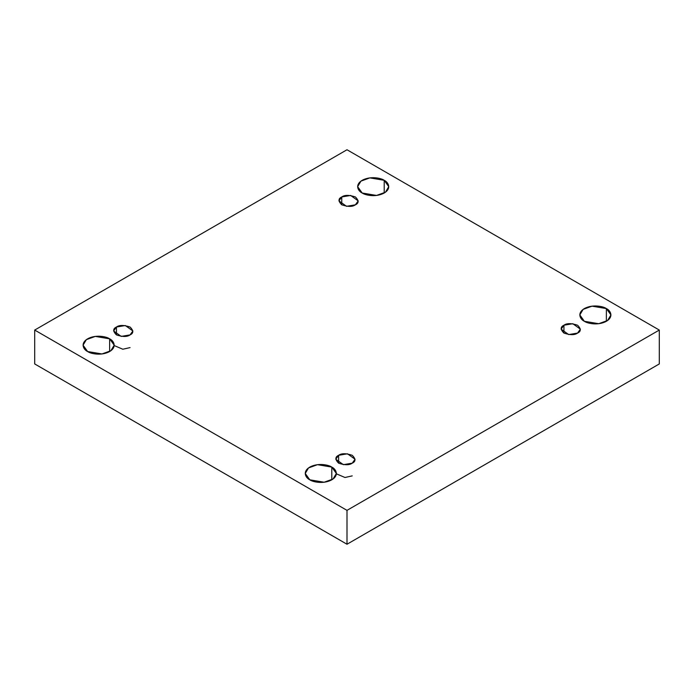 <?xml version="1.0" encoding="UTF-8"?>
<svg xmlns="http://www.w3.org/2000/svg" width="694" height="694" viewBox="0 0 694 694"><rect width="100%" height="100%" fill="white"/><g stroke="black" fill="none" stroke-linecap="round" stroke-linejoin="round"><path stroke-width="1.04" d="M109.635 351.537L109.635 338.828L95.295 336.408L86.377 339.644L83.063 345.187L87.626 351.537C83.965 349.932 79.628 343.617 87.626 338.828C95.919 334.213 106.859 336.72 109.635 338.828C113.296 340.433 117.624 346.748 109.635 351.537C101.333 356.152 90.402 353.654 87.626 351.537L101.957 353.957L110.884 350.722L114.189 345.187L109.635 338.828L109.635 351.537M384.207 193.019L384.207 180.31L369.867 177.881L360.949 181.125L357.636 186.66L362.199 193.019C358.538 191.414 354.2 185.098 362.199 180.31C370.492 175.695 381.431 178.193 384.207 180.31C387.868 181.915 392.197 188.221 384.207 193.019C375.905 197.634 364.975 195.127 362.199 193.019L376.53 195.439L385.456 192.203L388.761 186.66L384.207 180.31L384.207 193.019M331.801 479.806L331.801 467.105L317.47 464.676L308.544 467.921L305.239 473.455L309.793 479.806C306.132 478.209 301.803 471.894 309.793 467.105C318.095 462.49 329.025 464.989 331.801 467.105C335.462 468.702 339.8 475.017 331.801 479.806C323.508 484.421 312.569 481.922 309.793 479.806L324.133 482.235L333.051 478.99L336.364 473.455L331.801 467.105L331.801 479.806M606.374 321.287L606.374 308.578L592.043 306.158L583.116 309.394L579.811 314.929L584.365 321.287C580.705 319.682 576.376 313.367 584.365 308.578C592.667 303.963 603.598 306.462 606.374 308.578C610.035 310.183 614.372 316.499 606.374 321.287C598.081 325.902 587.141 323.395 584.365 321.287L598.705 323.708L607.623 320.472L610.937 314.929L606.374 308.578L606.374 321.287M563.936 325.217L561.108 329.147L568.681 334.586L577.555 333.085C574.727 335.167 570.182 335.167 563.936 333.085C560.327 329.477 560.327 326.857 563.936 325.217C566.764 323.135 571.309 323.135 577.555 325.217C581.164 328.826 581.164 331.446 577.555 333.085L580.375 329.147L572.802 323.716L563.936 325.217L563.936 333.085L563.936 325.217M338.62 455.307L335.792 459.237L343.365 464.668L352.24 463.167C349.403 465.249 344.866 465.249 338.62 463.167C335.011 459.558 335.011 456.938 338.62 455.307C341.448 453.217 345.994 453.217 352.24 455.307C355.849 458.908 355.849 461.536 352.24 463.167L355.059 459.237L347.486 453.807L338.62 455.307L338.62 463.167L338.62 455.307M116.445 327.03L113.625 330.969L121.198 336.399L130.064 334.898C127.236 336.98 122.691 336.98 116.445 334.898C112.836 331.29 112.836 328.67 116.445 327.03C119.273 324.948 123.818 324.948 130.064 327.03C133.673 330.639 133.673 333.259 130.064 334.898L132.892 330.969L125.319 325.529L116.445 327.03L116.445 334.898L116.445 327.03M341.76 196.949L338.941 200.878L346.514 206.318L355.38 204.817C352.552 206.899 348.006 206.899 341.76 204.817C338.152 201.208 338.152 198.579 341.76 196.949C344.597 194.867 349.134 194.867 355.38 196.949C358.989 200.557 358.989 203.177 355.38 204.817L358.208 200.878L350.635 195.448L341.76 196.949L341.76 204.817L341.76 196.949M347 544.243L659.3 363.942L659.3 330.058L347 510.359L347 544.243L347 510.359L34.7 330.058L347 149.757L659.3 330.058L659.3 363.942L347 544.243L34.7 363.942L34.7 330.058L34.7 363.942L347 544.243M347 510.359L659.3 330.058L347 149.757L34.7 330.058L347 510.359M114.189 345.551L122.821 349.229L130.064 347.607M336.364 473.82L344.996 477.498L352.24 475.876"/></g></svg>
